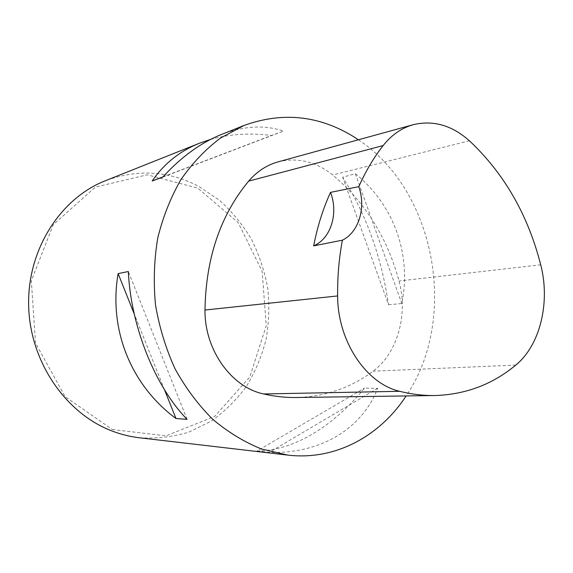 <?xml version="1.0" encoding="UTF-8"?>
<svg xmlns="http://www.w3.org/2000/svg" width="573" height="573" viewBox="0 0 573 573"><rect width="100%" height="100%" fill="white"/><g stroke="black" fill="none" stroke-linecap="round" stroke-linejoin="round"><path stroke-width="0.43" stroke-dasharray="2.87 2.15" d="M358.39 139.783C435.709 190.58 458.88 318.488 406.128 395.936M139.418 437.772C156.479 438.846 173.003 436.948 188.975 432.071L211.208 421.126C224.788 411.486 236.549 399.868 246.497 386.266C255.25 371.798 261.761 356.248 266.037 339.624C268.973 322.663 269.546 305.567 267.749 288.341C264.619 271.316 259.254 255.085 251.654 239.65C242.866 224.931 232.23 211.881 219.738 200.507L199.017 186.526C169.056 170.797 137.857 168.863 105.418 180.717M257.112 450.944L269.246 452.348C321.632 454.196 362.788 427.522 377.657 388.329L364.514 388.129C333.479 426.154 293.906 450.808 257.112 450.944L364.514 388.129M210.57 139.411C229.501 134.032 249.807 132.721 271.48 135.464L283.456 131.074C264.669 124.706 243.955 125.852 221.328 134.519M388.544 304.764L401.795 303.532C411.708 255.229 394.367 205.241 355.36 173.734L342.647 177.207C366.19 214.359 381.489 256.883 388.544 304.764L342.647 177.207M278.299 161.808C297.738 157.174 315.881 161.572 332.72 174.987C365.259 202.484 387.362 237.824 399.023 281.014C408.241 314.448 397.555 353.29 373.059 371.197C350.841 387.821 325.45 396.588 296.893 397.504M162.796 177.114L283.456 131.074M163.061 176.821L271.48 135.464M355.36 173.734L401.795 303.532M377.657 388.329L269.246 452.348M187.085 419.343L128.323 271.53M164.487 389.733L134.261 314.018M112.408 429.535L165.998 435.831L214.646 416.449L249.771 377.041L266.252 325.693L262.126 271.28L238.175 222.646L197.792 188.13L147.189 174.815L95.383 187.092L53.303 224.637L31.307 280.799L35.526 343.077L65.114 396.681L112.408 429.535M469.409 140.786L332.72 174.987M540.711 264.798L399.023 281.014M515.757 365.101L373.059 371.197M435.408 395.513L434.384 395.528"/><path stroke-width="0.86" d="M406.128 395.936C379.942 436.096 335.284 460.749 287.804 455.098L261.639 449.053C244.385 442.127 228.068 432.207 212.698 419.286C198.179 404.782 185.616 387.95 175.03 368.79C165.826 348.592 159.315 327.283 155.498 304.865C153.356 282.231 154.101 259.963 157.74 238.067C162.983 216.816 170.733 197.298 180.989 179.514C192.471 163.047 205.643 149.224 220.505 138.043L244.191 125.408C282.31 111.706 318.645 115.388 353.212 136.438L358.39 139.783M244.191 125.408L221.328 134.519C200.65 142.813 181.14 157.016 162.796 177.114L152.21 180.961C164.093 163.606 179.915 151 199.683 143.143L105.418 180.717C60.545 198.251 27.289 249.506 28.65 305.674C29.868 361.828 65.916 413.835 112.523 431.175C121.354 434.513 130.322 436.712 139.418 437.772L287.804 455.098M199.683 143.143L210.57 139.411M118.131 273.608L128.323 271.53C130.859 326.517 155.326 386.968 187.085 419.343L175.975 418.512C131.274 385.507 108.361 329.898 118.131 273.608L134.261 314.018M330.492 192.385L358.805 186.662C365.646 171.277 373.754 157.582 383.129 145.578C391.681 134.827 401.795 127.843 413.477 124.635C433.41 119.972 452.054 125.358 469.409 140.786C504.168 173.483 527.941 214.818 540.711 264.798C550.452 302.086 540.289 345.197 515.757 365.101C492.665 384.318 465.885 394.453 435.408 395.513C423.691 395.735 411.794 394.331 399.718 391.302C366.276 383.774 337.612 341.25 337.633 295.94C337.418 276.831 339.001 258.244 342.396 240.18L313.682 245.867C330.922 238.612 338.7 213.113 330.492 192.385C322.986 208.837 317.385 226.664 313.682 245.867M434.384 395.528L296.893 397.504C285.927 397.705 274.847 396.523 263.659 393.959C231.471 387.312 204.518 349.96 204.991 310.029C205.836 258.251 220.39 215.283 248.646 181.125C257.026 171.384 266.911 164.938 278.299 161.808L413.477 124.635M358.805 186.662C366.226 207.476 358.848 232.28 342.396 240.18M152.21 180.961L163.061 176.821M175.975 418.512L164.487 389.733M399.718 391.302L263.659 393.959M337.633 295.94L204.991 310.029M383.129 145.578L248.646 181.125"/></g></svg>
